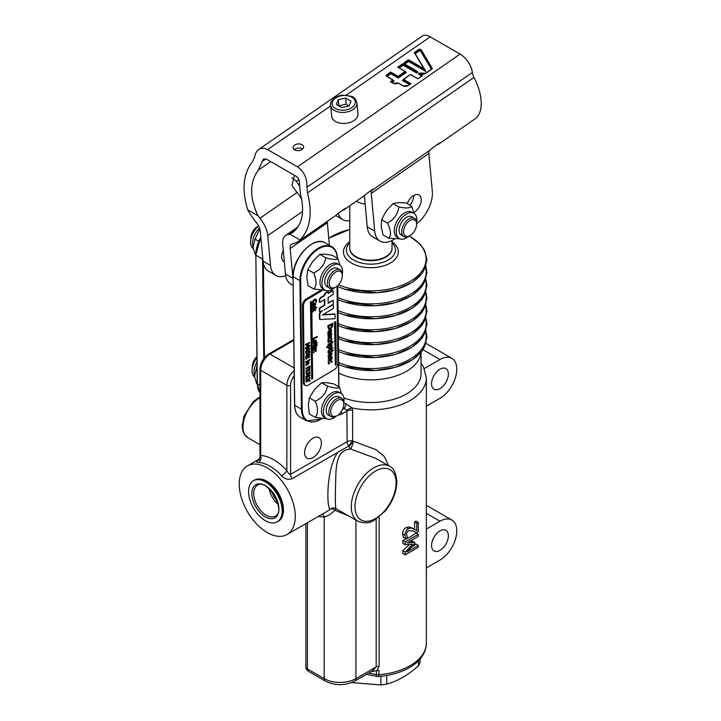 <?xml version="1.0" encoding="UTF-8"?>
<svg xmlns="http://www.w3.org/2000/svg" width="721" height="721" viewBox="0 0 721 721"><rect width="100%" height="100%" fill="white"/><g stroke="black" fill="none" stroke-linecap="round" stroke-linejoin="round"><path stroke-width="1.08" d="M356.138 256.757A20.603 11.896 0 0 0 385.447 256.865M338.753 373.136A50.182 28.975 0 0 0 390.863 377.462A50.182 28.975 0 0 0 420.983 352.533M421.064 352.443L421.064 373.523A50.182 28.975 180 0 1 394.991 398.929A50.182 28.975 180 0 1 343.863 397.938M388.682 465.793L384.329 456.474L375.875 449.625L352.623 440.955L352.623 410.222L352.19 407.978L346.161 403.877A54.751 31.607 180 0 1 343.809 403.147M371.045 671.693L377.029 670.557L379.129 666.087L379.129 516.912M377.029 670.557A55.454 32.021 0 0 0 378.949 670.413L378.949 674.73A55.454 32.021 180 0 0 426.345 643.051L426.345 377.831L423.407 366.656L421.064 363.033M414.692 542.39L414.692 543.616L407.032 551.935L418.297 545.437L418.297 547.302L405.22 554.855L405.22 552.115L412.502 544.148L405.22 544.697L402.769 543.283L402.769 540.498A55.454 32.021 0 0 0 415.909 532.99L418.297 534.369L418.297 536.37L407.032 542.868L414.692 542.39L412.727 541.255L409.366 541.525M411.312 547.293A55.454 32.021 0 0 0 415.909 544.058L418.297 545.437M405.22 554.855L402.769 553.44L402.769 550.7L409.42 544.382M414.611 529.34L414.611 522.049A55.454 32.021 0 0 0 415.909 521.049L418.297 522.428L418.297 531.737L416.441 532.81L413.665 531.161M416.441 532.81L413.295 530.98L408.636 530.683L406.986 532.377L406.464 534.531L407.59 537.596L405.734 538.668L403.363 537.307L402.444 533.81C403.093 530.151 404.454 528.06 406.518 527.52L409.276 526.871L416.774 530.71L416.774 523.302L414.611 522.049M366.475 674.333L376.686 676.361A4.578 2.641 0 0 0 378.84 676.478A54.751 31.607 0 0 0 420.866 658.111C424.453 653.496 426.273 648.476 426.345 643.051M376.182 519.021L376.182 666.943L372.36 670.936L354.849 681.048A5.281 3.046 -120 0 0 355.949 678.623L355.949 520.084M405.734 538.668L404.95 535.261C405.04 532.296 406.238 530.097 408.537 528.682L411.15 527.952L409.276 526.871M411.15 527.952L413.385 528.682L411.493 527.592M413.385 528.682L414.512 529.277M416.774 523.302L418.297 522.428M405.22 552.115L402.769 550.7M405.22 544.697L405.22 541.913L402.769 540.498M405.22 541.913L418.297 534.369M423.101 349.757L439.972 359.509L424.336 368.539M336.085 508.611L334.859 510.288L348.811 515.957M322.107 514.262A5.281 4.128 -92.2 0 1 324.198 516.912C327.713 516.146 331.263 513.938 334.859 510.288A5.281 2.938 51.5 0 0 330.669 508.927L326.685 511.622M358.571 521.553A31.688 18.295 120 0 1 357.841 521.175C364.475 523.689 370.053 523.293 374.56 519.985L384.906 511.324C392.539 502.104 396.523 492.281 396.865 481.871C396.018 472.967 393.576 467.776 389.529 466.289A31.688 18.295 120 0 0 357.841 484.584A31.688 18.295 120 0 0 357.841 521.175L334.895 508.125A5.281 5.227 -76.1 0 0 330.669 508.927C326.631 511.946 325.495 470.083 337.608 452.446L348.685 446.047L349.261 446.461A5.281 2.587 -94.1 0 0 350.595 449.021L375.785 458.349M336.157 508.62C335.418 508.602 335.184 501.753 335.463 488.054C336.365 471.904 333.796 450.075 350.595 449.021A5.281 1.027 -73.8 0 0 353.191 441.423A5.281 0.568 127.8 0 0 349.261 446.461L347.486 446.741M426.345 377.831A55.454 32.021 0 0 1 352.19 407.978A5.281 2.307 -22.4 0 0 346.882 410.249L347.143 441.676L290.59 474.328C289.256 474.355 288.012 473.102 286.85 470.57A5.281 1.523 -42.3 0 1 281.578 475.77C284.669 479.032 288.184 480.015 292.122 478.708L337.608 452.446M259.172 459.683C256.045 461.458 255.82 462.377 258.515 462.449A39.61 22.874 60 0 1 281.578 475.77M295.259 516.371A39.61 22.874 -120 0 0 277.964 476.509A39.61 22.874 -120 0 0 247.438 465.892A39.61 22.874 -120 0 0 241.472 497.995A39.61 22.874 -120 0 0 287.057 534.504A39.61 22.874 -120 0 0 295.259 516.371M249.881 484.827A23.766 13.726 60 0 1 253.495 480.691A23.766 13.726 60 0 1 277.261 494.417A23.766 13.726 60 0 1 277.261 521.86A23.766 13.726 60 0 1 256.009 511.982A23.766 13.726 60 0 1 249.881 484.827M257.009 367.602L256.604 367.368L254.531 376.38L256.604 383.554L257.208 383.896M256.991 365.637L256.604 367.368M256.946 361.861A14.591 8.427 120 0 0 255.396 365.105A14.591 8.427 120 0 0 254.134 373.577L254.531 376.38M254.648 377.128A14.591 8.427 -60 0 1 253.459 363.988A14.591 8.427 -60 0 1 256.901 357.877M252.314 368.034A10.563 6.101 -60 0 1 252.305 367.593A10.563 6.101 -60 0 1 252.963 363.672A10.563 6.101 -60 0 1 256.892 356.994M256.883 356.67A9.247 5.335 120 0 0 252.882 363.087A9.247 5.335 120 0 0 252.305 366.511L252.305 367.593M255.712 255.477L253.035 247.853L255.018 239.111L259.848 228.99M259.533 228.034A14.591 8.427 120 0 0 252.638 245.077L253.035 247.853M253.161 248.628A14.591 8.427 -60 0 1 252.035 247.501A14.591 8.427 -60 0 1 258.614 225.988A10.563 6.101 -60 0 0 258.289 226.151A10.563 6.101 -60 0 0 250.818 239.093A10.563 6.101 -60 0 0 250.827 239.525M258.722 241.247L255.018 239.111M258.289 226.151L257.352 226.691A9.247 5.335 120 0 0 250.818 238.011L250.818 239.093M247.718 209.82C241.544 189.47 243.229 173.301 252.747 161.324L254.612 157.061C255.18 153.582 256.559 151.059 258.749 149.481C261.39 147.751 264.346 147.787 267.626 149.598L297.521 166.857C304.073 171.508 307.2 178.312 306.903 187.253L307.461 192.913C312.743 213.443 310.264 229.143 300.026 240.021L289.734 234.082L292.915 232.36C302.315 224.483 304.857 211.866 300.531 194.517L299.404 183.179C299.503 180.205 298.458 177.934 296.277 176.384L266.382 159.125L263.426 159.089L258.325 170.147C249.529 182.161 249.421 197.365 258.001 215.759L247.718 209.82A46.216 23.874 55.3 0 0 256.388 222.6A10.563 5.462 -124.7 0 1 260.308 231.27L263.048 261.137A26.407 15.249 120 0 0 263.381 263.363A26.407 15.249 120 0 0 268.419 271.123L275.891 275.431A26.407 15.249 -60 0 1 270.519 265.454L267.779 235.578L302.622 211.415M285.678 275.737A26.407 15.249 -60 0 1 275.891 275.431M258.001 215.759A35.653 18.422 -124.7 0 0 259.93 218.247A21.125 10.914 55.3 0 1 267.779 235.578M298.972 179.899L296.223 181.106A46.216 23.874 -124.7 0 0 299.26 185.676M296.223 181.106L292.005 177.907M436.286 145.173A46.216 23.874 -124.7 0 0 439.45 143.587L474.751 119.1A46.216 23.874 -124.7 0 0 473.985 77.426A10.563 5.462 55.3 0 1 472.381 72.479A15.844 8.183 -124.7 0 0 460.088 54.102L430.203 36.843A15.844 8.183 -124.7 0 0 422.29 36.05L258.749 149.481M302.081 144.696A5.281 3.344 174.8 0 1 303.622 146.787A5.281 3.344 174.8 0 1 298.665 150.599A5.281 3.344 174.8 0 1 293.105 147.76A5.281 3.344 174.8 0 1 296.205 144.335A5.281 3.344 174.8 0 1 302.081 144.696M357.544 116.505A13.203 8.346 174.8 0 1 343.493 123.462A13.203 8.346 174.8 0 1 331.669 116.261L330.651 105.266A13.203 8.346 -5.2 0 0 342.484 112.458A13.203 8.346 -5.2 0 0 356.535 105.5A13.203 8.346 -5.2 0 0 356.949 102.851L357.958 113.855A13.203 8.346 174.8 0 1 357.544 116.505M351.028 101.165L349.081 105.942L341.745 107.609L336.356 104.5L338.302 99.723L345.638 98.056L351.028 101.165M348.694 106.032L346.206 104.166L338.861 105.834L338.302 99.723M346.206 104.166L345.638 98.056M416.756 71.271L404.202 64.178A1.667 1.054 -5.2 0 0 401.858 64.313L397.731 67.17L405.157 71.46L398.145 76.327L390.719 72.037L386.591 74.903A1.667 1.054 -5.2 0 0 386.6 76.39L392.846 79.995L390.385 81.707L393.044 83.239A3.767 2.379 -5.2 0 0 398.163 83.068L402.931 85.817A3.767 2.379 -5.2 0 0 408.239 85.52L410.889 83.681L403.463 79.4L410.474 74.533L417.901 78.814L422.028 75.957A1.667 1.054 -5.2 0 0 422.019 74.461L420.658 73.524A3.767 2.379 -5.2 0 0 425.967 73.227L431.735 69.225A1.667 1.054 -5.2 0 0 432.113 68.098L421.235 49.857A1.667 1.054 -5.2 0 0 418.504 49.623L414.278 52.552L423.867 68.648L408.447 59.744L404.319 62.61A1.667 1.054 -5.2 0 0 404.328 64.097L417.189 71.866L416.693 72.208L404.075 64.917A1.397 0.883 -5.2 0 0 402.102 65.034L398.515 67.513M416.639 71.361L416.729 73.082L417.964 72.226L417.189 71.866M397.731 67.17L405.229 71.46M405.157 71.46L405.581 72.046L398.199 77.174L390.773 72.884L386.835 75.615A1.397 0.883 -5.2 0 0 386.456 76.093M398.145 76.327L398.235 78.048L406.365 72.415L405.581 72.046M390.719 72.037L390.818 73.767L398.235 78.048M392.846 79.995L393.278 80.59L391.17 82.05M390.385 81.707L393.08 83.221M417.901 78.814L410.483 74.425L402.435 80.482L409.483 84.546M403.192 79.481L410.483 74.425L417.901 78.778L421.893 75.939L417.919 78.787M419.487 73.001L418.459 74.083L421.551 75.867A0.874 0.55 174.8 0 1 421.749 76.047M419.451 73.001L420.694 73.506M414.278 52.552L418.712 49.938A1.397 0.883 174.8 0 1 421.01 50.128L431.888 68.369A1.397 0.883 174.8 0 1 431.969 68.621A1.397 0.883 174.8 0 1 431.699 69.207M423.867 68.648L424.579 69.874L408.501 60.591L404.562 63.322L404.977 63.944L408.537 61.474L408.465 60.185L424.543 69.468M408.447 59.744L404.562 63.322A1.397 0.883 -5.2 0 0 404.184 63.799M391.882 82.455L394.054 80.95L393.278 80.59M408.537 61.474L425.931 71.514L415.116 53.624M425.931 71.514L424.579 69.874M301.784 199.69A21.125 10.914 -124.7 0 0 297.097 192.471A35.653 18.422 55.3 0 1 291.996 185.315L294.258 175.933L295.033 175.672M300.026 240.021A46.216 23.874 55.3 0 1 298.251 241.517A46.216 23.874 55.3 0 1 292.861 243.662A10.563 5.462 -124.7 0 0 291.635 244.149A10.563 5.462 -124.7 0 0 290.184 248.52L292.924 278.387A26.407 15.249 -60 0 0 293.087 279.694M298.251 241.517L335.409 215.75A46.216 23.874 -124.7 0 0 335.571 215.633C338.564 212.839 348.423 205.999 344.863 209.189L344.62 208.847M345.557 208.522L344.863 209.189A46.216 23.874 -124.7 0 1 344.692 209.306L363.276 196.418A46.216 23.874 -124.7 0 0 363.447 196.301C366.439 193.507 376.299 186.676 372.73 189.857L372.496 189.515M341.529 210.893A46.216 23.874 -124.7 0 0 344.692 209.306M373.424 189.19L372.73 189.857A46.216 23.874 -124.7 0 1 372.568 189.974L430.167 150.031A46.216 23.874 -124.7 0 0 430.329 149.914C433.321 147.12 443.181 140.28 439.621 143.47L439.377 143.128M394.441 239.129A26.407 15.249 -60 0 1 380.093 241.138A26.407 15.249 -60 0 1 374.713 231.153L371.252 193.408A7.922 4.092 55.3 0 1 372.333 190.137A46.216 23.874 -124.7 0 0 372.568 189.974M440.306 142.803L439.621 143.47A46.216 23.874 -124.7 0 1 439.45 143.587M293.159 285.399L290.833 284.056A26.407 15.249 -60 0 1 285.453 274.079L282.713 244.203A21.125 10.914 55.3 0 1 285.615 235.47A21.125 10.914 55.3 0 1 288.076 234.496A35.653 18.422 -124.7 0 0 289.734 234.082M302.712 148.932A5.281 3.344 -5.2 0 0 302.45 148.769A5.281 3.344 -5.2 0 0 294.393 149.689M416.639 223.717A26.407 15.249 -60 0 0 432.312 191.209L428.842 153.465A7.922 4.092 55.3 0 1 429.851 150.247M407.194 203.701A10.563 6.101 -60 0 1 419.009 194.949A10.563 6.101 -60 0 1 421.163 198.942A10.563 6.101 -60 0 1 414.034 212.542M411.574 206.233L405.752 202.871L398.28 202.61L392.972 203.601L386.204 210.992L381.598 219.626L381.22 226.646L383.004 234.92L388.826 238.281C391.377 234.929 390.908 229.828 387.42 222.987C394.234 219.391 398.019 214.047 398.794 206.963C406.076 208.468 410.33 208.225 411.574 206.233L414.278 213.569M399.74 238.804L388.826 238.281M399.254 238.561L397.316 237.443A14.591 8.427 -60 0 1 397.316 220.59A14.591 8.427 -60 0 1 411.907 212.172L413.845 213.29A14.591 8.427 120 0 0 399.254 221.717A14.591 8.427 120 0 0 399.254 238.561A14.591 8.427 120 0 0 407.581 237.182A14.591 8.427 120 0 0 408.78 236.272M416.621 222.681A14.591 8.427 120 0 0 413.845 213.29M392.972 203.601L398.794 206.963M416.639 224.204L416.639 223.122A10.563 6.101 120 0 0 414.449 218.283L411.835 216.778A10.563 6.101 120 0 0 403.354 219.977A10.563 6.101 120 0 0 399.119 231.08A10.563 6.101 120 0 0 400.957 234.875A10.563 6.101 120 0 0 401.273 235.073L403.886 236.578A10.563 6.101 120 0 0 409.168 236.055L410.096 235.524A9.247 5.335 -60 0 1 405.202 235.803A9.247 5.335 -60 0 1 407.78 222.257A9.247 5.335 -60 0 1 416.639 224.204A9.247 5.335 -60 0 1 410.096 235.524M381.598 219.626L387.42 222.987M414.449 218.283A10.563 6.101 120 0 0 404.048 224.105A10.563 6.101 120 0 0 403.571 236.38A10.563 6.101 120 0 0 403.886 236.578M409.87 205.251A10.563 6.101 120 0 0 413.728 195.472M364.375 195.589L367.241 226.845A26.407 15.249 120 0 0 372.622 236.83L380.093 241.138M349.757 220.626A26.407 15.249 -60 0 1 342.745 219.581A26.407 15.249 -60 0 1 338.167 213.569M290.184 248.52L327.343 222.744A10.563 5.462 55.3 0 1 327.334 221.347M327.343 222.744L329.416 245.347M311.688 244.266A25.884 14.943 120 0 0 293.204 276.278M337.013 286.219L337.906 363.195A5.281 3.046 -60 0 1 334.22 369.693L308.083 385.185A5.281 3.046 -60 0 1 305.389 385.474L304.46 384.933A5.281 3.046 -60 0 1 303.361 382.581L302.469 305.479A5.281 3.046 -60 0 1 306.155 298.981L320.394 290.536M305.389 385.474A5.281 3.046 -60 0 1 304.298 383.112L303.406 306.01A5.281 3.046 -60 0 1 307.083 299.521L321.917 290.725M311.715 379.156L310.445 301.838L311.751 301.504L312.653 378.597L311.715 379.156L310.823 302.054L311.751 301.504M335.355 365.141L334.481 322.098L335.788 321.755L336.283 364.592L335.355 365.141L334.85 322.314L335.788 321.755M322.81 314.671L334.769 313.986L335.184 317.447A0.955 0.55 -60 0 1 334.229 318.718L320.259 319.52A0.955 0.55 -60 0 1 319.863 319.052L319.809 314.5A2.397 1.379 -60 0 1 321.476 311.553L322.323 310.67L320.457 311.769A0.955 0.55 -60 0 1 319.773 311.391L319.736 308.291L324.81 305.28L324.747 299.449L319.673 302.459L319.646 300.522A2.397 1.379 -60 0 1 321.314 297.575L324.702 295.574A2.397 1.379 -60 0 1 326.37 292.627L328.064 291.617L328.082 293.564L332.489 290.951A0.955 0.55 -60 0 1 333.174 291.329L333.21 294.438L328.136 297.449L328.199 303.271L333.282 300.26L333.318 303.37A0.955 0.55 -60 0 1 332.642 304.55L324.017 310.048L332.651 304.929A0.955 0.55 -60 0 1 333.336 305.307L333.372 308.417L322.368 314.933L335.148 314.203M319.89 319.304A0.955 0.55 -60 0 1 319.484 318.835L319.439 314.284A2.397 1.379 -60 0 1 320.737 311.607M319.818 311.652A0.955 0.55 -60 0 1 319.394 311.175L319.358 308.074L324.441 305.064L324.378 299.675M319.673 302.459L319.277 300.306A2.397 1.379 -60 0 1 320.944 297.358L324.324 295.358A2.397 1.379 -60 0 1 326 292.411L328.064 291.617M328.082 293.132L332.111 290.743A0.955 0.55 -60 0 1 332.751 290.86M328.199 302.838L333.282 300.26M305.938 377.29L310.048 375.29L310.057 375.857L306.767 377.813L306.785 379.724L305.974 379.769L305.929 376.281L306.966 375.271L306.957 373.938M306.272 374.082L305.893 373.298L309.642 372.523L310.03 373.442L306.308 377.101L307.344 375.488L307.326 373.857L306.272 374.082L306.272 373.514L310.021 372.739M309.165 369.368L309.967 367.881L309.561 371.585L309.543 370.152L306.254 372.099L305.875 371.315L309.165 369.368L309.435 367.755M309.561 371.585L309.174 370.369M306.227 369.828L305.83 367.953L306.596 368.485L309.94 365.953L309.958 367.611L306.605 369.053L306.227 369.828L306.587 367.944M306.587 368.052L309.94 365.953M305.803 364.934L308.399 363.726L308.246 362.474L306.155 363.708L306.146 363.168L308.949 361.509L309.048 362.978L307.993 364.619L305.803 365.475L308.02 363.51L307.876 362.257M306.155 363.708L305.776 362.951L308.949 361.509M309.408 360.473L309.03 359.644L309.895 359.572L309.408 360.473L309.895 359.572M306.137 362.375L305.758 361.618L308.939 360.176L306.137 362.375L308.939 360.176M309.399 357.445L309.372 355.336L308.354 355.94L308.372 357.913L307.93 358.175L307.912 356.21L306.524 357.03L306.551 359.139L305.731 359.184L305.704 356.507L309.435 354.29L309.399 357.445L309.003 355.552M307.93 358.175L307.543 356.426M306.371 355.065L305.641 351.506L306.686 350.496L306.668 349.153M305.992 349.306L305.605 348.513L309.363 347.747L309.742 348.658L306.019 352.317L307.056 350.712L307.038 349.072L305.992 349.306L305.983 348.73L309.733 347.964M305.596 347.54L309.183 345.846L306.984 346.026L309.156 343.277L305.938 345.179L305.938 344.647L309.67 342.439L307.615 345.512L309.706 345.314L309.715 346.107L305.974 348.324L305.596 347.54L308.336 345.918M306.984 346.026L306.605 345.467L307.93 343.998M305.938 345.179L305.56 344.431L309.67 342.439M307.858 345.242L309.706 345.314M315.122 310.715L314.744 309.814L315.834 309.606L315.122 310.715L315.834 309.606M313.04 311.95L312.653 311.048L313.743 310.841L313.04 311.95L313.743 310.841M313.058 306.398L312.517 305.551L313.338 301.054L315.987 299.233M313.698 303.415L315.474 303.793M315.843 304.01L314.383 306.317L312.887 305.758L314.347 303.451L315.843 304.01L315.302 303.153M315.825 299.143L316.735 300.441L316.429 301.955L315.834 302.306L315.915 299.972L314.78 300.26L313.653 301.324L313.797 303.514L313.202 303.865L312.49 302.514L312.968 300.837L314.401 299.449L315.906 299.179M315.834 302.306L315.537 299.756M315.753 351.596L315.365 350.694L316.456 350.487L315.753 351.596L316.456 350.487M313.662 352.83L313.284 351.929L314.365 351.722L313.662 352.83L314.365 351.722M313.635 343.394L313.094 342.547L313.635 341.033M313.968 340.663L314.554 340.231L316.05 340.79M316.429 341.006L314.96 343.313L313.464 342.754L314.933 340.447L316.429 341.006L315.879 340.15M313.527 341.096L313.121 338.401L317.231 336.401L317.24 336.968L313.941 338.924L313.527 341.096L313.5 338.618L317.231 336.401M328.542 364.06L328.163 362.969L329.443 362.654L329.452 363.528L328.542 364.06L328.533 363.186L329.443 362.654M331.191 362.492L330.813 361.401L332.093 361.077L332.102 361.951L331.191 362.492L331.182 361.618L332.093 361.077M328.136 360.933L331.336 359.337L331.146 357.742L328.488 359.319L328.479 358.634L332.039 356.525L332.165 358.391L330.831 360.464L328.145 361.618L328.136 360.933L330.957 359.13L330.777 357.526M328.488 359.319L328.109 358.418L332.039 356.525M328.515 348.685L328.154 346.585M327.037 347.684L326.649 346.783L331.525 343.899L332.02 345.99L330.254 348.531L328.677 348.82L328.524 346.801L327.037 347.684L327.028 346.999L331.894 344.115M332.471 342.799L332.093 341.808L333.093 341.655L332.471 342.799L333.093 341.655M328.325 345.215L327.947 344.305L331.876 342.412L331.885 343.106L328.325 345.215L328.316 344.521L331.876 342.412M330.849 341.997L330.822 341.006L328.289 342.502L328.28 341.817L331.84 339.699L331.318 340.709L331.849 341.88L330.858 342.033L330.443 340.79M328.289 342.502L327.911 341.601L331.84 339.699M328.479 341.069L328.623 338.383L330.011 337.031L331.399 336.734L331.642 339.194L330.975 339.591L331.381 338.122L330.02 337.734L328.704 339.708L329.146 340.673L328.479 341.069L327.911 340.429L328.253 338.167L329.641 336.815L331.155 336.59M330.975 339.591L330.894 337.446M328.388 336.247L330.389 333.057L331.867 334.147L330.984 335.95L331.363 334.436L330.849 333.922L329.263 337.113L328.1 336.959L328.893 336.896L328.1 336.959L328.046 334.427L329.091 334.247L328.641 335.905L329.173 336.464L330.759 333.273L331.489 333.183L330.389 333.057L331.489 333.94M330.984 335.95L330.479 333.715M328.578 329.082L327.731 325.847L332.841 323.251L332.507 326.667L330.515 328.956L328.524 329.019L328.1 326.063L332.841 323.251M328.415 334.12L328.1 332.904L329.921 329.758L331.399 329.506L331.453 331.939L329.912 333.309L329.885 330.479L328.623 332.588L329.073 333.733L328.046 333.904L327.731 332.696L329.542 329.542L331.191 329.425M329.912 333.309L329.515 330.741M328.434 352.335L327.956 351.415L331.065 347.919L332.967 347.684L331.948 348.982L331.966 350.244L331.471 350.541L331.453 349.27L329.073 350.785L328.434 352.335L329.479 349.757L331.444 348.126M331.101 347.892L331.939 348.288L332.967 347.684M331.471 350.541L331.083 349.487M328.425 353.56L328.037 352.659L331.975 350.767L331.984 351.451L328.425 353.56L328.415 352.875L331.975 350.767M332.57 351.154L332.192 350.154L333.183 350L332.57 351.154L333.183 350M328.605 357.021L327.974 355.949L329.839 353.011L331.48 352.866M313.608 346.26L314.428 344.223L316.366 342.709L317.177 342.601L317.186 343.142L316.375 343.62L316.384 344.611L315.996 344.845L315.987 343.845L313.238 346.044L314.059 344.007L315.6 342.826M315.825 342.592L316.366 342.709M316.303 342.673L317.177 342.601M315.996 344.845L315.618 344.07M313.635 348.234L314.446 346.197L315.996 344.917L317.195 344.566L316.411 346.585L316.023 346.819L316.005 345.819L314.131 347.008L314.059 347.982L313.256 348.018L314.077 345.981L315.681 344.665M316.384 344.611L317.195 344.566M316.023 346.819L315.645 346.035M313.716 350.532L313.175 349.685L313.707 348.189M314.014 347.846L314.635 347.369L316.131 347.928M316.51 348.144L315.041 350.451L313.545 349.901L315.014 347.585L316.51 348.144L315.96 347.297M313.013 310.174L312.914 307.416L315.104 306.2L315.879 307.128L315.699 308.038L316.916 307.326L313.013 310.174L313.284 307.633L315.483 306.416L315.879 307.128M315.852 307.516L316.916 307.326M306.092 352.245L309.76 350.514L309.498 353.2L307.93 354.993L306.353 355.047L306.028 352.722L309.76 350.514M306.38 377.029L310.048 375.29M306.371 381.986L305.983 381.202L309.706 377.543L310.084 378.39L308.453 380.463L310.111 380.616L310.12 381.22L308.02 381.003L306.371 381.986L306.362 381.418L307.966 380.472L310.075 377.759M308.588 380.3L310.111 380.616M306.344 379.985L306.317 377.507M307.93 354.399L306.731 354.507L306.461 353.038L309.336 351.334L309.138 353.038L307.561 354.182L309.138 353.038M306.362 354.29L307.561 354.182M308.759 352.821L309.345 351.767M313.689 309.228L313.374 308.579L314.383 307.218L315.447 307.479L315.311 308.273L313.689 309.228M314.383 307.218L315.447 307.479L315.023 306.975M313.446 308.939L315.311 308.273M314.933 308.056L315.077 307.263M313.509 350.469L313.175 349.685M315.041 349.892L313.95 349.658L315.023 348.144L316.104 348.387L315.041 349.892L315.681 347.882M314.149 350.109L313.95 349.658M315.915 347.928L316.104 348.387M313.581 349.442L314.662 349.685M328.352 356.165L330.209 353.227L331.687 352.948L332.111 353.939L330.254 356.868L328.767 357.156L327.974 355.949M330.245 356.165L328.866 355.859L330.218 353.939L331.597 354.245L330.245 356.165L331.128 353.596M329.109 356.435L328.866 355.859M331.354 353.66L331.597 354.245M328.497 355.642L329.867 355.949M330.362 332.372L330.344 330.209L331.056 330.128L331.074 331.714L330.362 332.372M329.993 332.156L331.074 331.714M330.705 331.498L330.975 330.56M330.515 328.19L328.992 328.334L328.659 326.469L332.309 324.306L332.048 326.46L330.146 327.983L332.048 326.46M328.623 328.118L330.146 327.983M331.669 326.243L331.939 324.522M328.046 334.427L329.091 334.247M329.263 337.113L328.47 337.167L328.415 334.643M330.173 347.864L328.821 347.531L329.01 346.513L331.029 345.314L331.444 346.161L330.173 347.864L331.074 345.945L330.66 345.098M329.064 348.117L328.821 347.531M328.452 347.315L329.803 347.648M328.515 361.834L328.506 361.149M313.428 343.322L313.094 342.547M314.96 342.754L313.869 342.52L314.933 341.006L316.023 341.24L314.96 342.754L315.6 340.745M314.059 342.971L313.869 342.52M315.825 340.79L316.023 341.24M313.5 342.304L314.581 342.538M315.933 300.477L315.915 299.972M312.842 306.326L312.517 305.551M314.374 305.758L313.293 305.524L314.356 304.01L315.438 304.244L314.374 305.758L315.014 303.748M313.482 305.974L313.293 305.524M315.248 303.793L315.438 304.244M312.923 305.307L314.005 305.542M305.974 348.324L305.974 347.756M307.479 350.307L307.461 348.982L309.228 348.594L307.479 350.307M307.47 349.73L308.462 348.766M306.11 359.4L306.074 356.724L309.805 354.507M306.182 365.691L306.173 365.15M306.254 372.099L306.245 371.531L309.534 369.576M307.768 375.082L307.75 373.757L309.516 373.379L307.768 375.082M307.759 374.514L308.75 373.541M339.51 387.204L333.688 383.842L326.532 382.671L321.548 382.761L314.401 389.682L309.408 397.857L308.327 405.319L309.408 414.043L315.239 417.405C318.249 413.755 318.249 408.356 315.239 401.218C322.296 397.929 326.343 392.891 327.379 386.123C334.436 388.222 338.482 388.583 339.51 387.204L341.466 393.63M309.408 397.857L315.239 401.218M326.919 418.856L315.239 417.405M326.433 418.604L324.486 417.486A14.591 8.427 -60 0 1 322.846 415.963A14.591 8.427 -60 0 1 325.504 399.028A14.591 8.427 -60 0 1 339.077 392.215L341.024 393.333A14.591 8.427 120 0 0 327.442 400.146A14.591 8.427 120 0 0 324.792 417.089A14.591 8.427 120 0 0 326.433 418.604A14.591 8.427 120 0 0 335.95 416.314M343.8 402.724A14.591 8.427 120 0 0 341.024 393.333M343.809 404.247L343.809 403.165A10.563 6.101 120 0 0 341.619 398.334L339.005 396.82A10.563 6.101 120 0 0 329.993 400.66A10.563 6.101 120 0 0 326.91 406.365A10.563 6.101 120 0 0 328.443 415.116L331.056 416.63A10.563 6.101 120 0 0 336.337 416.107L337.275 415.566A9.247 5.335 -60 0 1 331.309 408.365A9.247 5.335 -60 0 1 338.645 399.849A9.247 5.335 -60 0 1 343.809 404.247A9.247 5.335 -60 0 1 337.275 415.566M321.548 382.761L327.379 386.123M341.619 398.334A10.563 6.101 120 0 0 329.524 407.87A10.563 6.101 120 0 0 331.056 416.63M337.924 258.569L332.102 255.207L324.901 254.162L319.872 254.369L312.77 261.353L307.831 269.6L306.84 277.008L308.011 285.669L313.842 289.031C316.789 285.417 316.726 280.054 313.653 272.962C320.683 269.627 324.693 264.544 325.694 257.73C332.787 259.749 336.869 260.029 337.924 258.569L339.97 265.121M325.432 290.356L313.842 289.031M324.937 290.103L322.999 288.986A14.591 8.427 -60 0 1 322.999 272.132A14.591 8.427 -60 0 1 337.59 263.715L339.528 264.832A14.591 8.427 120 0 0 324.937 273.259A14.591 8.427 120 0 0 324.937 290.103A14.591 8.427 120 0 0 332.372 289.301A14.591 8.427 120 0 0 334.463 287.814M342.304 274.223A14.591 8.427 120 0 0 339.528 264.832M319.872 254.369L325.694 257.73M342.313 275.746L342.313 274.665A10.563 6.101 120 0 0 340.132 269.834L337.518 268.32A10.563 6.101 120 0 0 329.326 271.195A10.563 6.101 120 0 0 324.765 281.893A10.563 6.101 120 0 0 326.234 286.066A10.563 6.101 120 0 0 326.946 286.616L329.569 288.13A10.563 6.101 120 0 0 334.85 287.607L335.779 287.066A9.247 5.335 -60 0 1 330.524 287.039A9.247 5.335 -60 0 1 333.733 273.529A9.247 5.335 -60 0 1 342.313 275.746A9.247 5.335 -60 0 1 335.779 287.066M307.831 269.6L313.653 272.962M340.132 269.834A10.563 6.101 120 0 0 329.966 275.26A10.563 6.101 120 0 0 328.848 287.58A10.563 6.101 120 0 0 329.569 288.13M284.353 262.02L283.813 261.714A10.563 6.101 -60 0 1 283.29 250.493M426.345 513.352L439.972 521.22A23.766 13.726 -60 0 1 451.86 520.048A23.766 13.726 -60 0 1 455.501 539.092A23.766 13.726 -60 0 1 439.972 560.037L426.345 567.905M439.972 359.509A23.766 13.726 -60 0 1 451.86 358.328A23.766 13.726 -60 0 1 455.501 377.371A23.766 13.726 -60 0 1 439.972 398.316L426.345 406.193M448.381 535.775A11.887 6.859 -60 0 1 443.19 547.735A11.887 6.859 -60 0 1 434.033 550.925A11.887 6.859 -60 0 1 434.033 537.199A11.887 6.859 -60 0 1 445.92 530.341A11.887 6.859 -60 0 1 448.381 535.775M448.381 374.064A11.887 6.859 -60 0 1 443.19 386.023A11.887 6.859 -60 0 1 434.033 389.205A11.887 6.859 -60 0 1 434.033 375.479A11.887 6.859 -60 0 1 445.92 368.62A11.887 6.859 -60 0 1 448.381 374.064M439.972 521.22L426.345 529.097M260.714 457.078C259.686 457.285 259.686 456.754 260.714 455.474L260.714 370.288L286.85 385.375L286.85 470.57A44.891 25.92 -120 0 0 260.714 455.474A5.281 4.038 -86.8 0 1 258.515 462.449M343.097 408.095A59.32 34.248 0 0 0 344.097 408.392A5.281 1.947 106.3 0 0 346.161 403.877M352.623 440.955A5.281 0.487 -52.5 0 0 348.685 446.047A5.281 3.046 -120 0 1 347.143 441.676A5.281 3.046 180 0 1 352.623 440.955M342.637 409.24L344.097 408.392L346.882 410.249M321.404 443.055A11.887 6.859 -60 0 1 316.213 455.014A11.887 6.859 -60 0 1 307.056 458.205A11.887 6.859 -60 0 1 307.056 444.478A11.887 6.859 -60 0 1 318.934 437.62A11.887 6.859 -60 0 1 321.404 443.055M351.632 682.589L380.913 684.95A50.173 28.966 0 0 0 386.78 684.04C397.352 681.291 407.915 675.189 418.477 665.744A50.173 28.966 0 0 0 420.046 662.356L420.046 659.12M380.913 684.95L380.913 676.28M386.78 675.451L386.78 684.04M418.477 665.744L418.477 660.833M356.327 201.24A21.125 12.194 0 0 0 365.159 204.133M364.456 196.445A15.844 9.148 180 0 1 363.582 196.202M349.757 248.159A21.134 12.203 0 0 0 349.775 249.051A21.134 12.203 0 0 0 371.657 260.651A21.134 12.203 0 0 0 392.008 248.159M349.757 242.815L348.784 243.887A24.514 14.15 0 0 0 346.404 250.701A24.514 14.15 0 0 0 376.903 263.724A24.514 14.15 0 0 0 392.99 243.887L392.008 242.815M349.757 241.76A27.443 15.844 0 0 0 343.475 252.647A27.443 15.844 0 0 0 380.823 266.635A27.443 15.844 0 0 0 392.008 241.76M338.528 284.786A55.193 31.868 0 0 0 413.205 279.424A55.193 31.868 0 0 0 409.213 236.028M349.757 229.521A55.193 31.868 0 0 0 328.776 238.363M337.752 286.561A55.31 31.931 0 0 0 397.217 289.067A55.31 31.931 0 0 0 426.084 258.947M337.879 297.557A55.31 31.931 0 0 0 399.227 299.359A55.31 31.931 0 0 0 425.615 267.329M337.897 299.557A55.31 31.931 0 0 0 396.496 302.225A55.31 31.931 0 0 0 426.165 272.935M338.032 310.562A55.31 31.931 0 0 0 399.308 312.265A55.31 31.931 0 0 0 425.615 280.262M338.05 312.563A55.31 31.931 0 0 0 396.586 315.14A55.31 31.931 0 0 0 426.165 285.867M338.176 323.567A55.31 31.931 0 0 0 399.389 325.18A55.31 31.931 0 0 0 425.615 293.204M338.203 325.568A55.31 31.931 0 0 0 396.667 328.055A55.31 31.931 0 0 0 426.165 298.809M338.329 336.563A55.31 31.931 0 0 0 399.47 338.086A55.31 31.931 0 0 0 425.615 306.137M338.356 338.564A55.31 31.931 0 0 0 396.748 340.961A55.31 31.931 0 0 0 426.165 311.742M338.482 349.568A55.31 31.931 0 0 0 399.551 350.992A55.31 31.931 0 0 0 425.615 319.079M338.5 351.569A55.31 31.931 0 0 0 396.829 353.876A55.31 31.931 0 0 0 426.165 324.684M338.636 362.564A55.31 31.931 0 0 0 399.632 363.907A55.31 31.931 0 0 0 425.615 332.011M338.654 364.565A55.31 31.931 0 0 0 396.91 366.791A55.31 31.931 0 0 0 426.165 337.617M376.461 670.602L376.461 674.595A5.281 3.046 0 0 0 378.949 674.73A5.281 0.631 -94.8 0 1 378.84 676.478M376.686 676.361A5.281 1.406 -78.8 0 1 376.461 674.595L368.701 673.053M354.849 681.048C344.999 685.842 335.148 685.842 325.297 681.048A5.281 3.046 120 0 1 324.198 678.623A22.45 12.96 180 0 0 355.949 678.623L376.182 666.943A5.281 3.046 180 0 1 379.129 666.087M404.95 535.261L402.444 533.81M408.537 528.682L406.518 527.52M318.502 516.344A44.891 25.92 -120 0 0 324.198 516.912L324.198 678.623L307.398 668.926A5.281 3.046 120 0 0 308.489 671.341L325.297 681.048M307.398 522.761L307.398 668.926A5.281 3.046 180 0 1 305.848 666.772A5.281 5.281 0 0 0 308.489 671.341M294.141 370.648A13.203 7.625 120 0 0 286.85 385.375A2.641 1.523 0 0 0 290.59 385.375L290.59 474.328A5.281 3.046 -120 0 0 292.122 478.708M278.198 521.319C286.859 516.786 284.29 498.572 274.44 487.612C267.383 479.844 260.714 477.356 254.432 480.15A23.766 13.726 60 0 1 278.198 493.876A23.766 13.726 60 0 1 278.198 521.319L277.261 521.86M252.891 488.027A19.143 11.058 -120 0 0 267.094 517.768A19.143 11.058 -120 0 0 276.152 498.031A19.143 11.058 -120 0 0 252.891 488.027M254.684 488.396A17.827 10.292 60 0 1 257.397 485.296C267.158 477.482 286.877 511.631 275.224 516.173A17.827 10.292 60 0 1 259.29 508.765A17.827 10.292 60 0 1 254.684 488.396M269.059 488.748A17.827 10.292 -120 0 0 278.063 504.358M276.981 500.635A16.502 9.526 60 0 1 271.736 491.551M262.651 256.856A26.407 15.249 120 0 0 262.579 259.1L262.868 259.19M259.939 392.9A26.407 15.249 -60 0 1 257.352 383.725L259.939 385.221M259.939 392.945L257.199 383.509L255.856 255.225L257.343 383.293M260.831 236.957L255.856 254.783M260.84 237.128A25.884 14.943 120 0 0 255.856 254.72M263.733 358.598L262.579 259.1L255.856 255.225A26.407 15.249 -60 0 1 260.867 237.353M264.472 357.661L263.381 263.363M270.519 265.454L263.048 261.137M267.626 149.598L330.705 105.843M346.17 95.127L430.203 36.843M297.521 166.857L460.088 54.102M407.843 85.754A3.497 2.208 174.8 0 0 408.068 85.61L410.889 83.681M354.894 104.103A11.617 7.345 174.8 0 1 335.517 108.501A11.617 7.345 174.8 0 1 340.663 95.893A11.617 7.345 174.8 0 1 354.894 104.103M398.181 67.314L402.066 64.629A1.397 0.883 174.8 0 1 404.039 64.511L416.657 71.803L417.144 71.46M399.236 67.927L402.507 65.656L401.858 64.313M386.654 76.363A1.397 0.883 174.8 0 1 386.393 75.912A1.397 0.883 174.8 0 1 386.798 75.209L390.737 72.479L398.163 76.759L405.544 71.64M392.918 79.995L386.6 76.39M390.827 81.852L393.233 80.175M393.783 83.564A3.497 2.208 174.8 0 1 393.251 83.312L393.044 83.239M403.67 86.141A3.497 2.208 174.8 0 1 403.138 85.889L398.181 83.032A3.497 2.208 174.8 0 1 397.965 83.176M403.111 79.616L410.465 83.87M422.028 75.957L422.263 75.354A1.397 0.883 174.8 0 1 421.992 75.939M422.019 74.461L421.848 74.795A1.397 0.883 174.8 0 1 422.263 75.354M419.126 73.227L421.848 74.795L421.551 75.867M420.658 73.524L420.857 73.596A3.497 2.208 174.8 0 0 421.397 73.848M387.015 76.516A0.874 0.55 174.8 0 1 387.249 76.237L386.591 74.903M431.735 69.225L425.949 73.218M432.113 68.098L431.924 68.865M421.235 49.857L420.586 51.083L431.455 69.315M418.504 49.623L419.153 50.966A0.874 0.55 174.8 0 1 420.586 51.083M424.39 69.207L414.602 52.786M402.507 65.656A0.874 0.55 174.8 0 1 403.742 65.584L404.202 64.178M404.319 62.61L404.526 62.916A1.397 0.883 174.8 0 0 404.12 63.619A1.397 0.883 174.8 0 0 404.382 64.07M404.328 64.097L416.828 71.271M410.159 84.078L403.147 80.031M403.147 79.986L402.435 80.482M422.236 75.543A1.397 0.883 -5.2 0 0 421.884 75.209L419.162 73.632M419.162 73.596L418.459 74.083M394.054 80.95L393.269 80.491M387.249 76.237L390.818 73.767M431.942 68.81A1.397 0.883 -5.2 0 0 431.924 68.774L421.046 50.533A1.397 0.883 -5.2 0 0 418.748 50.344L414.791 53.084M406.365 72.415L405.572 71.956M415.287 53.651L419.153 50.966M403.742 65.584L416.729 73.082M417.964 72.226L417.18 71.776M259.93 218.247L297.097 192.471M258.325 170.147L270.654 161.594M262.047 161.612L265.941 158.908M306.903 187.253L472.381 72.479M307.461 192.913L473.985 77.426M285.453 274.079L292.924 278.387M371.252 193.408L428.842 153.465M374.713 231.153L367.241 226.845M288.076 234.496L297.223 228.151M293.204 276.35L293.05 276.567C292.014 258.623 314.014 235.127 325.081 242.851A26.407 15.249 -60 0 0 304.613 250.043A26.407 15.249 -60 0 0 293.204 276.783L299.927 280.667L301.423 409.168L294.7 405.283L293.05 276.567L294.547 405.067C294.673 410.862 296.547 414.863 300.17 417.089A26.407 15.249 -60 0 1 294.7 405.283L294.691 404.851M321.341 418.919A25.884 14.943 -60 0 1 302.171 409.158L301.423 409.168A26.407 15.249 120 0 0 306.885 420.974L321.548 418.955M337.581 285.732L338.753 386.771M337.266 258.19A26.407 15.249 120 0 0 331.804 246.726A26.407 15.249 120 0 0 311.337 253.927A26.407 15.249 120 0 0 299.927 280.667L300.675 280.658A25.884 14.943 -60 0 1 318.385 249.033A25.884 14.943 -60 0 1 337.248 258.181M302.171 409.158L300.675 280.658M303.361 382.581L304.298 383.112M302.469 305.479L303.406 306.01M306.155 298.981L307.083 299.521M294.114 368.007L270.051 354.11L293.789 340.402M259.614 459.493L258.614 460.133L259.939 456.862L259.939 369.206A2.641 1.523 0 0 0 260.714 370.288A13.203 7.625 -60 0 1 270.051 354.11A2.641 1.523 60 0 0 268.726 353.984L293.78 339.519M259.939 444.722L247.898 437.764A23.766 13.726 -60 0 1 245.951 436.196A23.766 13.726 -60 0 1 244.933 416.657A23.766 13.726 -60 0 1 259.939 397.686M352.623 410.222A5.281 3.046 0 0 0 347.143 410.943L341.943 413.953A2.641 1.523 -120 0 0 341.195 411.79M290.59 385.375A10.563 6.101 -60 0 1 294.204 375.902M338.41 414.791A9.247 5.335 120 0 0 341.943 413.953M396.09 482.953A29.047 16.772 -60 0 1 365.286 521.274A29.047 16.772 -60 0 1 365.286 480.195A29.047 16.772 -60 0 1 396.09 482.953M392.008 240.526L392.008 248.024A21.125 12.194 180 0 1 385.825 256.649A21.125 12.194 180 0 1 362.798 259.299A21.125 12.194 180 0 1 349.757 248.024L349.757 205.791M337.752 286.634L344.773 289.193L377.101 292.753L396.271 289.409L412.223 282.344L422.497 273.007L427.003 259.957L424.633 250.466L420.235 244.23L409.357 235.947M349.757 229.44L328.758 238.164M337.906 299.639L344.034 301.901L375.398 305.785L395.387 302.604L412.042 295.394L422.218 286.318L427.003 272.799L425.931 266.464M338.05 312.635L344.034 314.834L375.398 318.727L395.387 315.546L412.042 308.327L422.218 299.26L427.003 285.732L425.931 279.397M338.203 325.64L344.034 327.776L375.398 331.66L395.387 328.479L412.042 321.269L422.218 312.193L427.003 298.674L425.931 292.338M338.356 338.636L344.034 340.709L375.398 344.602L395.387 341.421L412.042 334.202L422.218 325.135L427.003 311.607L425.931 305.271M338.51 351.641L344.034 353.65L375.398 357.535L395.387 354.353L412.042 347.143L422.218 338.068L427.003 324.549L425.931 318.213M338.654 364.637L344.034 366.583L375.398 370.477L395.387 367.295L412.042 360.076L422.218 351.01L427.003 337.482L425.931 331.146M287.057 534.504L326.703 511.613M389.529 466.289L375.839 458.385M305.848 666.772L305.848 523.653M247.438 465.892L259.47 458.953M254.432 480.15L253.495 480.691M356.949 102.851C355.814 99.038 353.894 96.839 351.208 96.254L343.052 95.154C334.256 95.641 329.362 102.896 330.651 105.266M405.454 71.514L398.028 67.233M393.143 80.058L386.393 75.912M390.683 81.761L393.197 83.212L398.172 82.96L403.084 85.79L408.104 85.502L410.619 83.762M431.969 68.621L425.832 73.209L419.216 73.082M424.498 69.369L414.575 52.714M417.053 71.334L404.12 63.619M342.745 219.581L335.716 215.525M285.615 235.47L298.179 226.755M300.17 417.089L306.885 420.974M337.734 285.588L338.915 386.862M337.428 258.749C337.302 252.963 335.427 248.952 331.804 246.726L325.081 242.851M426.345 505.313L451.86 520.048M426.129 343.466L451.86 358.328M247.898 437.764L244.167 433.997L242.77 430.581L242.202 425.895L243.932 416.278L253.323 401.543L259.939 396.865M259.939 369.206C260.407 362.708 263.336 357.634 268.726 353.984M349.757 248.024C349.874 251.638 352.109 254.675 356.462 257.127C360.518 259.281 365.286 260.389 370.765 260.443C376.551 260.416 381.535 259.236 385.717 256.892C389.809 254.468 391.909 251.512 392.008 248.024"/></g></svg>
